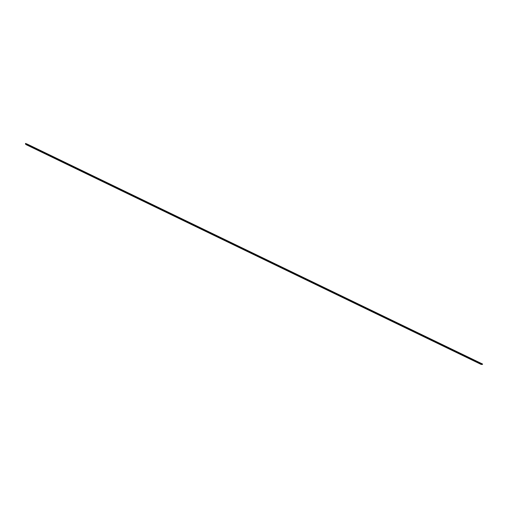 <?xml version="1.0" encoding="UTF-8"?>
<svg xmlns="http://www.w3.org/2000/svg" width="508" height="508" viewBox="0 0 508 508"><rect width="100%" height="100%" fill="white"/><g stroke="black" fill="none" stroke-linecap="round" stroke-linejoin="round"><path stroke-width="0.76" d="M482.594 364.128L27.718 144.335L482.587 364.046L482.333 364.471L27.229 144.869L482.333 364.471M482.587 364.052L27.718 144.335L25.552 143.421L25.476 144.132L25.825 143.961A1.289 0.87 -64.2 0 0 26.232 144.697A1.289 0.87 -64.2 0 0 27.115 144.507L27.229 144.869M26.232 144.697L481.101 364.407A1.289 0.87 -64.2 0 0 481.705 364.395M27.724 144.418L27.464 144.761M25.908 144.335L25.476 144.132"/></g></svg>
